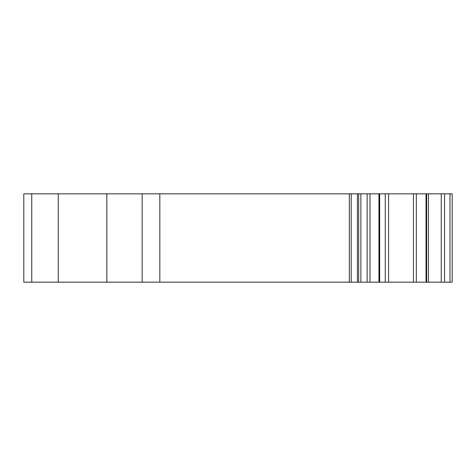 <?xml version="1.0" encoding="UTF-8"?>
<svg xmlns="http://www.w3.org/2000/svg" width="476" height="476" viewBox="0 0 476 476"><rect width="100%" height="100%" fill="white"/><g stroke="black" fill="none" stroke-linecap="round" stroke-linejoin="round"><path stroke-width="0.71" d="M452.2 274.658L452.2 265.822M452.2 210.178L452.2 201.342M452.2 282.167L452.2 193.833L452.2 282.167L426.026 282.167L426.044 193.833L23.8 193.833L23.8 282.167L31.749 282.167L31.749 193.833M452.2 193.833L426.026 193.833L426.026 282.167L31.749 282.167M379.681 282.167L379.681 193.833M142.163 282.167L142.163 193.833M360.885 282.167L360.885 193.833M58.251 282.167L58.251 193.833M106.832 282.167L106.832 193.833M159.829 282.167L159.829 193.833M349.33 282.167L349.33 193.833M351.205 282.167L351.205 193.833M357.416 282.167L357.416 193.833M358.666 282.167L358.666 193.833M367.145 282.167L367.145 193.833M369.995 282.167L369.995 193.833M378.95 282.167L378.95 193.833M385.262 282.167L385.262 193.833M388.594 282.167L388.594 193.833M413.448 282.167L413.448 193.833M416.322 282.167L416.322 193.833M426.657 282.167L426.657 193.833M428.471 282.167L428.471 193.833M441.258 282.167L441.258 193.833M444.56 282.167L444.56 193.833M450.01 282.167L450.01 193.833"/></g></svg>
